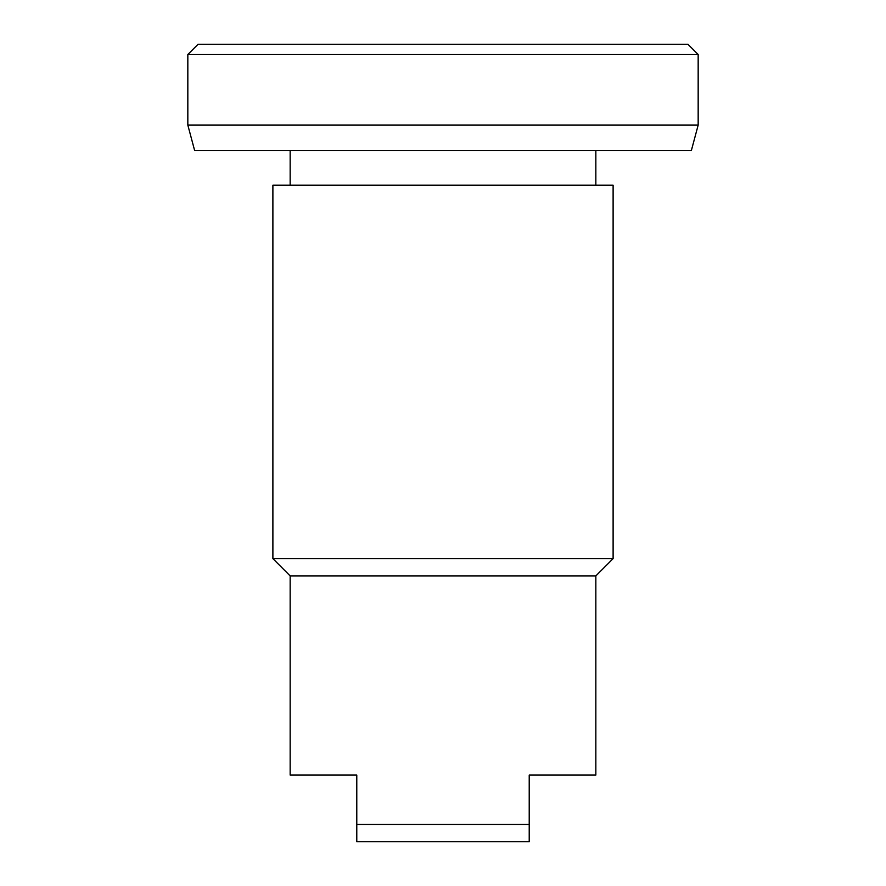 <?xml version="1.0" encoding="UTF-8"?>
<svg xmlns="http://www.w3.org/2000/svg" width="886" height="886" viewBox="0 0 886 886"><rect width="100%" height="100%" fill="white"/><g stroke="black" fill="none" stroke-linecap="round" stroke-linejoin="round"><path stroke-width="1.33" d="M613.112 558.634L613.112 185.174L272.888 185.174L272.888 558.634L290.154 575.9L290.154 775.073L356.781 775.073L356.781 824.434L529.219 824.434L529.219 775.073L595.846 775.073L595.846 575.9L613.112 558.634L272.888 558.634M595.846 185.174L595.846 150.62M290.154 150.62L290.154 185.174M698.168 125.103L698.168 54.511L687.957 44.3L198.043 44.3L187.832 54.511L187.832 125.103L194.665 150.62L691.335 150.62L698.168 125.103L187.832 125.103M356.781 775.073L290.154 775.073M529.219 775.073L595.846 775.073M356.781 824.434L356.781 841.7L529.219 841.7L529.219 824.434M595.846 575.9L290.154 575.9M698.168 54.511L187.832 54.511"/></g></svg>

